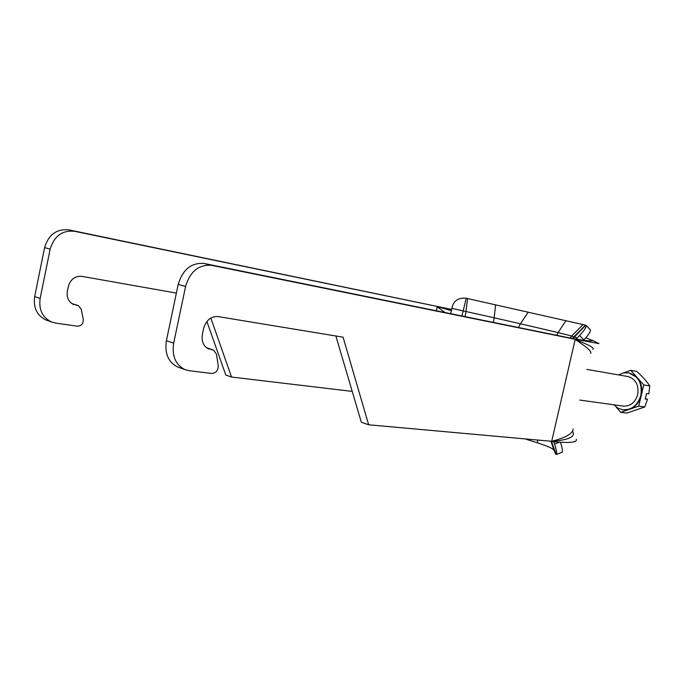 <?xml version="1.0" encoding="UTF-8"?>
<svg xmlns="http://www.w3.org/2000/svg" width="684" height="684" viewBox="0 0 684 684"><rect width="100%" height="100%" fill="white"/><g stroke="black" fill="none" stroke-linecap="round" stroke-linejoin="round"><path stroke-width="1.03" d="M573.124 428.962C572.893 433.596 565.754 437.709 551.697 441.308L368.65 424.79L343.069 337.178L217.888 316.564C210.852 316.264 206.081 320.274 203.584 328.585L202.413 334.134C201.327 341.513 203.507 346.497 208.945 349.088L207.748 348.549M176.387 293.103L81.729 276.327C74.984 275.891 70.52 279.277 68.34 286.502L67.348 291.341C66.485 297.788 68.691 302.225 73.966 304.662L72.803 304.149M71.82 303.559L78.292 305.611L81.199 309.151L83.26 319.283C83.397 323.652 81.43 325.952 77.377 326.183L55.78 323.122L51.531 321.976C42.434 317.47 38.637 309.63 40.151 298.438L34.67 296.608C33.174 307.723 36.962 315.529 46.042 320.018L47.487 320.531M451.354 310.622L437.264 306.646L451.637 309.433L68.879 229.884C56.652 228.695 48.564 234.603 44.597 247.608L34.67 296.608M210.826 318.017L231.543 377.038L225.788 375.029L206.876 321.514M78.027 305.526L71.905 303.576M44.597 247.608L50.154 249.138L40.151 298.438M206.688 347.874L213.442 350.028L216.366 353.944L218.213 365.401C218.23 370.36 216.118 373.045 211.878 373.455L189.391 370.754L184.962 369.608C175.54 364.794 171.778 355.979 173.676 343.137L185.595 286.434C190.169 271.334 198.864 264.306 211.664 265.341L575.218 339.307L598.996 343.582M211.664 265.341L204.208 263.494C191.417 262.442 182.756 269.411 178.216 284.399L166.4 340.7C164.519 353.448 168.29 362.221 177.712 367.017L179.208 367.547M204.208 263.494L567.976 337.597C583.101 340.495 591.232 341.461 592.37 340.504L585.812 337.802M368.65 424.79L361.323 422.242L335.87 335.989M50.154 249.138C54.147 236.048 62.261 230.098 74.522 231.286L68.879 229.884M592.754 349.276L592.754 349.276C594.883 348.13 589.018 344.881 575.167 339.529C586.769 346.882 591.916 351.499 590.625 353.397M77.472 305.406L75.83 305.149M212.587 349.815L210.877 349.575M567.976 337.597L575.218 339.307L551.697 441.308C568.849 440.043 575.825 436.691 572.636 431.253M551.646 441.522C569.439 443.275 577.629 442.531 576.21 439.282M436.341 310.775L437.221 306.842L445.147 312.571M431.365 305.244L74.522 231.286M352.217 391.402L231.543 377.038M450.636 313.691L452.517 305.851C454.586 300.114 459.152 297.574 466.206 298.241L585.914 325.233C586.752 326.661 584.64 330.081 579.57 335.502L576.159 339.136M553.707 441.71L554.51 444.07C556.571 450.371 557.161 453.834 556.28 454.475L551.304 441.496L555.75 454.236M556.357 454.45L562.026 452.338C562.932 451.722 562.385 448.336 560.41 442.197M582.939 340.863L583.897 339.871C588.958 334.459 591.053 331.022 590.198 329.568L586.017 325.336M525.885 439.171L537.846 442.984C547.2 445.985 552.578 448.345 553.98 450.063L555.724 454.193M616.045 406.894L620.704 412.29L626.809 413.093L644.755 406.98L647.509 399.328L645.311 398.61M647.509 399.328L645.217 398.986L646.534 393.505L648.817 393.864L649.8 385.93C646.662 381.253 642.319 376.422 636.761 371.412L630.708 370.318L623.757 372.865M649.8 385.93L643.781 384.921L630.708 370.318M619.088 374.576L618.31 374.858M644.755 406.98L638.702 406.125L643.781 384.921M620.704 412.29L638.702 406.125M586.915 369.411L627.886 376.516C635.752 378.962 639.027 384.998 637.702 394.625C635.171 402.577 630.357 406.407 623.269 406.099L579.81 400.063M613.873 404.8L617.968 408.186L622.85 409.827C631.683 410.178 637.685 405.39 640.831 395.472C642.49 383.459 638.42 375.918 628.622 372.84L623.466 372.917L618.541 374.9M628.827 372.883L637.214 377.585C641.344 382.553 642.686 388.529 641.241 395.532C639.36 402.414 635.504 406.971 629.656 409.229L623.056 409.853M173.676 343.137L166.4 340.7M178.216 284.399L185.595 286.434M559.692 442.155L554.51 444.07M551.543 441.513L555.938 454.407M579.57 335.502L583.897 339.871M466.206 298.241L463.179 310.904L465.949 311.528L465.103 316.641M467.591 298.54L465.949 311.528L494.156 317.778L493.438 322.412M585.795 325.156L572.944 338.554M585.555 325.088L573.765 336.896L577.245 337.896M583.144 324.498L571.662 335.998L573.765 336.896L572.405 338.46M551.022 441.471L554.1 450.277M565.993 320.599L558.101 332.604L571.662 335.998L569.994 337.999M537.427 440.222L537.846 442.984M528.279 312.118L520.438 323.763L558.101 332.604L556.631 335.28M495.618 304.799L494.156 317.778L520.438 323.763L518.481 327.508M451.893 308.381L463.179 310.904L461.991 315.999M46.042 320.018L51.531 321.976M177.712 367.017L184.962 369.608M206.534 347.754L213.16 349.934M598.466 343.351L591.908 340.059M550.979 441.462L553.98 450.063"/></g></svg>

